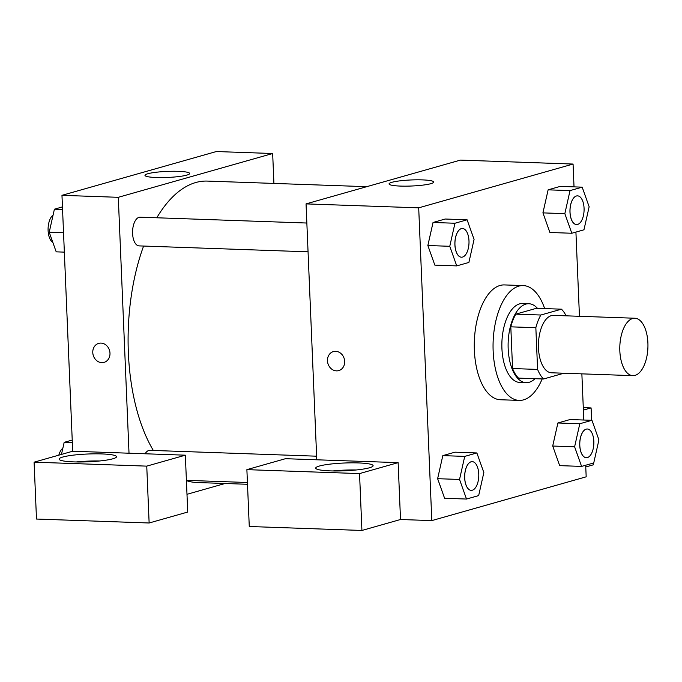 <?xml version="1.0" encoding="UTF-8"?>
<svg xmlns="http://www.w3.org/2000/svg" width="682" height="682" viewBox="0 0 682 682"><rect width="100%" height="100%" fill="white"/><g stroke="black" fill="none" stroke-linecap="round" stroke-linejoin="round"><path stroke-width="1.02" d="M647.9 342.961A28.721 14.058 -88 0 1 632.862 375.646A28.721 14.058 -88 0 1 619.819 346.447A28.721 14.058 -88 0 1 634.874 318.238A28.721 14.058 -88 0 1 647.9 342.961M632.862 375.646L551.499 372.79A28.721 14.058 -88 0 1 538.456 343.592A28.721 14.058 -88 0 1 553.511 315.382L634.874 318.238M543.554 378.996L518.516 378.118A38.576 18.874 -88 0 1 512.557 368.544L510.809 326.831A38.576 18.874 -88 0 1 515.839 314.138L536.427 308.298L561.457 309.176L540.869 315.016A38.576 18.874 -88 0 0 535.847 327.71L537.595 369.422A38.576 18.874 -88 0 0 543.554 378.996L563.886 373.225M561.457 309.176A38.576 18.874 -88 0 1 566.103 315.826M537.467 308.341A39.496 19.326 92 0 0 528.857 303.737A39.496 19.326 92 0 0 508.158 342.535A39.496 19.326 92 0 0 526.086 382.679A39.496 19.326 92 0 0 529.113 382.304A39.496 19.326 92 0 0 535.003 378.698M526.086 382.679L519.829 382.457A39.496 19.326 -88 0 1 501.901 342.313A39.496 19.326 -88 0 1 522.6 303.516L528.857 303.737M515.839 314.138L540.869 315.016M512.557 368.544L537.595 369.422M510.809 326.831L535.847 327.71M542.181 378.945A57.45 28.115 -88 0 1 519.198 400.402A57.45 28.115 -88 0 1 493.12 342.006A57.45 28.115 -88 0 1 523.23 285.579A57.45 28.115 -88 0 1 544.654 308.588M519.198 400.402L500.426 399.746A57.45 28.115 -88 0 1 474.34 341.35A57.45 28.115 -88 0 1 504.45 284.923L523.23 285.579M591.95 420.308L579.794 423.752L574.611 446.804L581.584 466.403L593.741 462.959L598.924 439.907L591.95 420.308L570.041 419.541L557.893 422.985L552.693 446.019M582.181 187.158L570.024 190.602L564.841 213.654L571.814 233.253L583.962 229.8L589.146 206.757L582.181 187.158L560.272 186.382L548.123 189.835L542.923 212.869M454.971 452.175L442.814 455.627L454.971 452.175L476.871 452.95L464.723 456.394L459.54 479.446L466.505 499.045L478.662 495.592L483.845 472.549L476.871 452.95M464.723 456.394L442.814 455.627L437.631 478.679L444.604 498.278L437.622 478.696L459.54 479.446M574.022 186.868L573.068 164.055L418.697 207.84L431.808 520.605L586.179 476.82L585.693 465.235M583.801 420.018L581.865 373.855M579.453 316.295L575.923 232.085M467.102 219.8L454.954 223.244L449.77 246.296L456.735 265.895L468.892 262.442L474.075 239.399L467.102 219.8L445.201 219.024L433.044 222.477L427.844 245.511M335.655 351.324A9.872 8.508 74.2 0 1 344.538 360.079A9.872 8.508 74.2 0 1 338.766 370.599A9.872 8.508 74.2 0 1 327.889 363.421A9.872 8.508 74.2 0 1 333.37 351.597A9.872 8.508 74.2 0 1 335.655 351.324M398.135 462.643L285.477 458.696L246.884 469.642L359.542 473.589L398.135 462.643L400.513 519.505L431.808 520.605M573.068 164.055L460.418 160.108L306.048 203.892L418.697 207.84M306.048 203.892L316.772 459.787M333.379 351.597A9.872 8.508 -105.8 0 0 327.889 363.421A9.872 8.508 -105.8 0 0 338.766 370.599M369.448 467.784A28.721 3.896 177.6 0 1 337.24 470.981A28.721 3.896 177.6 0 1 315.715 468.108A28.721 3.896 177.6 0 1 344.248 463.018A28.721 3.896 177.6 0 1 373.114 465.704A28.721 3.896 177.6 0 1 369.448 467.784M356.302 469.975A28.721 3.896 -2.4 0 0 332.825 470.955M359.542 473.589L361.92 530.46L400.513 519.505M246.884 469.642L249.271 526.504L361.92 530.46M400.47 186.084A22.361 3.035 177.6 0 1 389.055 183.918A22.361 3.035 177.6 0 1 411.272 179.954A22.361 3.035 177.6 0 1 433.735 182.051A22.361 3.035 177.6 0 1 400.47 186.084M583.383 410.095L591.089 407.913L583.281 407.631M585.761 466.965L593.476 464.774L593.408 463.052M591.089 407.913L591.609 420.291M247.498 484.28L196.748 482.506A150.799 73.801 -88 0 1 186.408 480.639M153.339 450.461A150.799 73.801 -88 0 1 143.595 246.049M156.783 217.771A150.799 73.801 -88 0 1 207.319 181.088L366.728 186.68M145.113 453.769A14.365 7.025 -88 0 1 149.887 450.342L316.618 456.19M308.059 251.82L139.102 245.895A14.365 7.025 -88 0 1 132.581 231.292A14.365 7.025 -88 0 1 140.108 217.191L306.849 223.031M225.086 483.495L186.987 494.305M273.917 183.424L272.664 153.518L118.293 197.311L129.017 453.206L185.342 455.184L146.749 466.13L34.1 462.174L72.693 451.228L129.017 453.206M185.342 455.184L187.729 512.046L149.136 522.992L36.487 519.045L34.1 462.174M99.708 460.972A28.721 3.896 -2.4 0 0 76.231 461.953M112.854 458.79A28.721 3.896 177.6 0 1 80.647 461.987A28.721 3.896 177.6 0 1 59.121 459.114A28.721 3.896 177.6 0 1 87.654 454.016A28.721 3.896 177.6 0 1 116.52 456.71A28.721 3.896 177.6 0 1 112.854 458.79M146.749 466.13L149.136 522.992M272.664 153.518L216.339 151.54L61.968 195.333L72.693 451.228M156.391 177.525A22.361 3.035 177.6 0 1 144.976 175.359A22.361 3.035 177.6 0 1 167.184 171.395A22.361 3.035 177.6 0 1 189.656 173.492A22.361 3.035 177.6 0 1 156.391 177.525M61.968 195.333L118.293 197.311M100.97 343.089A9.872 8.508 74.2 0 1 109.853 351.844A9.872 8.508 74.2 0 1 104.073 362.364A9.872 8.508 74.2 0 1 93.195 355.186A9.872 8.508 74.2 0 1 98.685 343.37A9.872 8.508 74.2 0 1 100.97 343.089M98.685 343.37A9.872 8.508 -105.8 0 0 93.204 355.186A9.872 8.508 -105.8 0 0 104.082 362.364M62.454 206.91L54.407 209.195L49.223 232.247L56.197 251.846L64.347 252.127M49.223 232.247L63.537 232.75M54.407 209.195L62.556 209.485M52.829 242.391A14.365 7.025 -88 0 1 48.081 229.084A14.365 7.025 -88 0 1 53.085 215.077M72.224 440.061L64.176 442.345L61.465 454.417M64.176 442.345L72.335 442.635M58.814 455.167A14.365 7.025 -88 0 1 62.855 448.227M576.537 224.557A14.365 7.025 -88 0 1 570.024 209.962A14.365 7.025 -88 0 1 577.552 195.853A14.365 7.025 -88 0 1 584.065 208.215A14.365 7.025 -88 0 1 576.537 224.557L576.495 224.557A14.365 7.025 -88 0 1 576.495 224.557A14.365 7.025 -88 0 1 569.973 209.954A14.365 7.025 -88 0 1 577.501 195.853A14.365 7.025 -88 0 1 577.526 195.853M560.272 186.382L548.123 189.835L542.94 212.878L564.841 213.654M542.94 212.878L549.905 232.485L571.814 233.253M548.123 189.835L570.024 190.602M461.416 257.199L461.467 257.199A14.365 7.025 -88 0 1 454.945 242.596A14.365 7.025 -88 0 1 462.473 228.496A14.365 7.025 -88 0 1 468.986 240.857A14.365 7.025 -88 0 1 461.467 257.199A14.365 7.025 -88 0 1 461.416 257.199A14.365 7.025 -88 0 1 454.894 242.596A14.365 7.025 -88 0 1 462.422 228.487A14.365 7.025 -88 0 1 462.447 228.496M445.201 219.024L433.044 222.477L427.861 245.52L449.77 246.296M427.861 245.52L434.835 265.127L456.735 265.895M433.044 222.477L454.954 223.244M586.264 457.707L586.315 457.707A14.365 7.025 -88 0 1 586.264 457.707A14.365 7.025 -88 0 1 579.743 443.104A14.365 7.025 -88 0 1 587.27 429.004A14.365 7.025 -88 0 1 587.296 429.004L587.321 429.004A14.365 7.025 -88 0 1 593.834 441.365A14.365 7.025 -88 0 1 586.315 457.707A14.365 7.025 -88 0 1 579.794 443.112A14.365 7.025 -88 0 1 587.321 429.004M570.041 419.541L557.893 422.985L552.71 446.037L574.611 446.804M552.71 446.037L559.675 465.636L581.584 466.403M557.893 422.985L579.794 423.752M471.185 490.349L471.236 490.349A14.365 7.025 -88 0 1 471.185 490.349A14.365 7.025 -88 0 1 464.664 475.746A14.365 7.025 -88 0 1 472.191 461.646A14.365 7.025 -88 0 1 472.217 461.646L472.242 461.646A14.365 7.025 -88 0 1 478.755 474.007A14.365 7.025 -88 0 1 471.236 490.349A14.365 7.025 -88 0 1 464.715 475.755A14.365 7.025 -88 0 1 472.242 461.646M444.604 498.278L466.505 499.045M186.399 480.358L247.43 482.498"/></g></svg>
